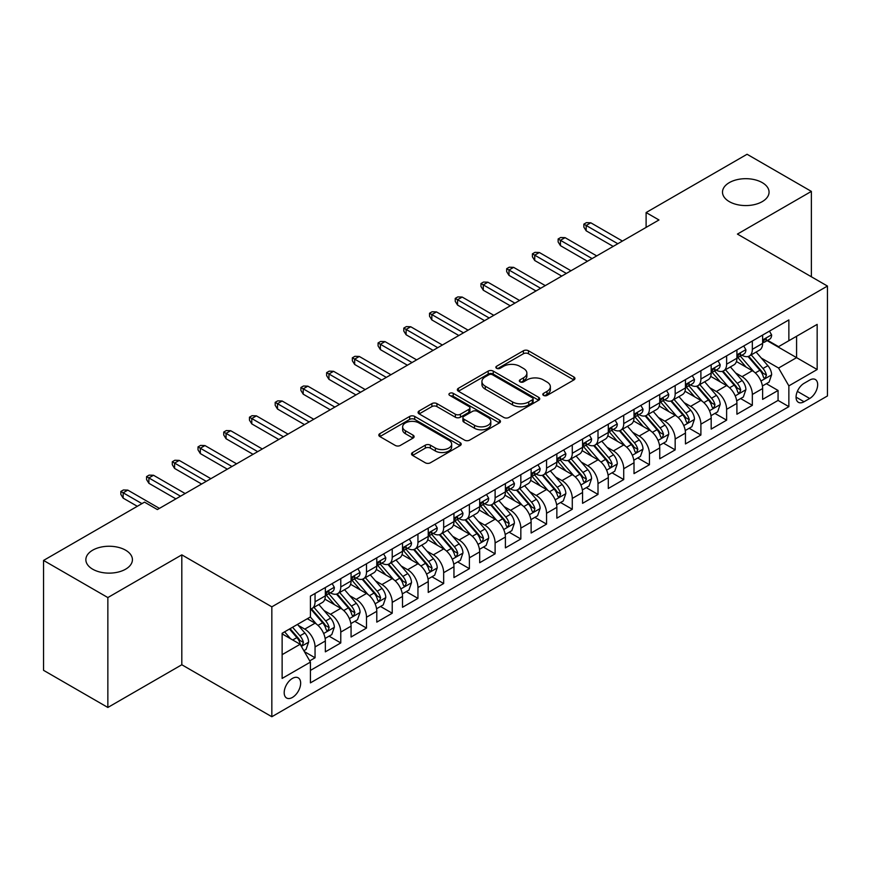 <?xml version="1.0" encoding="UTF-8"?>
<svg xmlns="http://www.w3.org/2000/svg" width="871" height="871" viewBox="0 0 871 871"><rect width="100%" height="100%" fill="white"/><g stroke="black" fill="none" stroke-linecap="round" stroke-linejoin="round"><path stroke-width="1.31" d="M543.548 395.412A2.504 1.448 0 0 0 547.075 395.412L573.902 379.919A3.571 2.058 0 0 0 574.947 378.46A3.571 2.058 0 0 0 573.902 377.001L528.457 350.763A3.571 2.058 0 0 0 523.406 350.763L496.579 366.255A2.504 1.448 0 0 0 495.849 367.279A2.504 1.448 0 0 0 496.579 368.291A2.504 1.448 0 0 0 500.117 368.291L503.59 366.288A11.421 6.598 0 0 1 519.747 366.288L523.536 368.477A11.421 6.598 0 0 1 526.879 373.136A11.421 6.598 0 0 1 523.536 377.807L520.063 379.81A2.504 1.448 0 0 0 519.334 380.834A2.504 1.448 0 0 0 520.063 381.846A2.504 1.448 0 0 0 523.602 381.846L527.064 379.843A11.421 6.598 0 0 1 543.232 379.843L547.01 382.031A11.421 6.598 0 0 1 550.363 386.702A11.421 6.598 0 0 1 547.01 391.362L543.548 393.365A2.504 1.448 0 0 0 542.807 394.389A2.504 1.448 0 0 0 543.548 395.412L543.548 393.365M125.609 550.189A23.277 13.446 0 0 0 100.23 547.271A23.277 13.446 0 0 0 85.859 559.694A23.277 13.446 0 0 0 92.685 569.198A23.277 13.446 0 0 0 118.053 572.105A23.277 13.446 0 0 0 132.425 559.694A23.277 13.446 0 0 0 125.609 550.189M762.245 182.627A23.277 13.446 0 0 0 736.866 179.709A23.277 13.446 0 0 0 722.495 192.132A23.277 13.446 0 0 0 729.321 201.637A23.277 13.446 0 0 0 754.689 204.543A23.277 13.446 0 0 0 769.06 192.132A23.277 13.446 0 0 0 762.245 182.627M292.416 697.431A11.639 6.718 120 0 0 300.027 687.175A11.639 6.718 120 0 0 298.241 677.845A11.639 6.718 120 0 0 292.416 678.422A11.639 6.718 120 0 0 284.817 688.678A11.639 6.718 120 0 0 286.592 698.009A11.639 6.718 120 0 0 292.416 697.431M412.571 452.517A3.571 2.058 0 0 0 411.526 453.976A3.571 2.058 0 0 0 412.571 455.424L425.32 462.795A3.571 2.058 0 0 0 430.372 462.795L460.16 445.593A3.571 2.058 0 0 0 461.205 444.134A3.571 2.058 0 0 0 460.16 442.675L414.716 416.436A3.571 2.058 0 0 0 409.664 416.436L379.865 433.638A3.571 2.058 0 0 0 378.82 435.097A3.571 2.058 0 0 0 379.865 436.556L395.271 445.44A3.571 2.058 0 0 0 400.322 445.44L413.072 438.08A3.571 2.058 0 0 0 414.117 436.621A3.571 2.058 0 0 0 413.072 435.162L405.429 430.753A9.548 5.52 0 0 1 402.642 426.855A9.548 5.52 0 0 1 408.532 421.76A9.548 5.52 0 0 1 418.94 422.958L448.859 440.236A9.548 5.52 0 0 1 451.657 444.134A9.548 5.52 0 0 1 445.767 449.229A9.548 5.52 0 0 1 435.358 448.032L430.372 445.157A3.571 2.058 0 0 0 425.32 445.157L412.571 452.517L412.571 455.424M181.81 554.86L107.852 597.56L43.55 560.434L43.55 670.332L107.852 707.459L181.81 664.758L271.839 716.735L271.839 606.837L181.81 554.86L181.81 664.758M811.369 276.782L811.369 191.391L737.421 234.081L827.45 286.058L271.839 606.837M811.369 191.391L747.068 154.265L646.108 212.546L646.108 227.396M43.55 560.434L144.51 502.142L157.368 509.568L658.966 219.971L646.108 212.546M503.841 417.459A3.571 2.058 0 0 0 508.893 417.459L538.681 400.257A3.571 2.058 0 0 0 539.726 398.798A3.571 2.058 0 0 0 538.681 397.339L493.236 371.1A3.571 2.058 0 0 0 488.185 371.1L458.396 388.303A3.571 2.058 0 0 0 457.351 389.762A3.571 2.058 0 0 0 458.396 391.221L503.841 417.459M450.677 395.946A2.504 1.448 0 0 1 453.214 396.305L453.214 393.333L499.421 420.007A3.571 2.058 0 0 1 500.466 421.466A3.571 2.058 0 0 1 499.421 422.925L469.632 440.127A3.571 2.058 0 0 1 464.581 440.127L419.136 413.888L419.136 410.97A3.571 2.058 0 0 0 418.08 412.429A3.571 2.058 0 0 0 419.136 413.888M419.136 410.97L431.885 403.611A3.571 2.058 0 0 1 436.926 403.611L455.359 414.248A3.571 2.058 0 0 0 460.411 414.248L468.87 409.37A3.571 2.058 0 0 0 469.915 407.911A3.571 2.058 0 0 0 468.87 406.452L449.686 395.369A2.504 1.448 0 0 1 448.946 394.356A2.504 1.448 0 0 1 450.492 393.017A2.504 1.448 0 0 1 453.214 393.333M309.717 660.86L315.052 657.779L304.382 651.617M298.307 625.389L304.763 629.123A14.546 8.405 60 0 1 315.052 646.935L325.34 641.002L325.34 651.846L340.779 642.929L329.075 636.168M324.034 610.538L330.49 614.273A14.546 8.405 60 0 1 340.779 632.085L351.067 626.151L351.067 636.995L366.495 628.078L354.791 621.317M349.75 595.688L356.206 599.411A14.546 8.405 60 0 1 366.495 617.234L376.784 611.3L376.784 622.134L392.222 613.228L380.518 606.466M375.477 580.837L381.934 584.561A14.546 8.405 60 0 1 392.222 602.384L402.511 596.45L402.511 607.283L417.949 598.377L406.245 591.616M401.193 565.987L407.65 569.71A14.546 8.405 60 0 1 417.949 587.533L428.238 581.599L428.238 592.432L443.666 583.526L431.962 576.765M426.921 551.136L433.377 554.86A14.546 8.405 60 0 1 443.666 572.683L453.954 566.749L453.954 577.582L469.393 568.676L457.689 561.915M452.637 536.286L459.104 540.009A14.546 8.405 60 0 1 469.393 557.832L479.681 551.898L479.681 562.731L495.109 553.825L483.405 547.064M478.364 521.435L484.82 525.159A14.546 8.405 60 0 1 495.109 542.981L505.398 537.048L505.398 547.881L520.836 538.975L509.132 532.214M504.091 506.584L510.548 510.308A14.546 8.405 60 0 1 520.836 528.131L531.125 522.197L531.125 533.03L546.553 524.124L534.859 517.363M529.808 491.734L536.264 495.457A14.546 8.405 60 0 1 546.553 513.28L556.852 507.347L556.852 518.18L572.28 509.274L560.576 502.513M555.535 476.883L561.991 480.607A14.546 8.405 60 0 1 572.28 498.43L582.568 492.485L582.568 503.329L598.007 494.423L586.303 487.662M581.251 462.033L587.718 465.756A14.546 8.405 60 0 1 598.007 483.579L608.296 477.635L608.296 488.479L623.723 479.573L612.019 472.811M606.978 447.182L613.434 450.906A14.546 8.405 60 0 1 623.723 468.729L634.012 462.784L634.012 473.628L649.45 464.722L637.746 457.961M632.705 432.332L639.162 436.055A14.546 8.405 60 0 1 649.45 453.878L659.739 447.934L659.739 458.777L675.167 449.872L663.462 443.11M658.422 417.481L664.878 421.205A14.546 8.405 60 0 1 675.167 439.028L685.455 433.083L685.455 443.927L700.894 435.021L689.19 428.26M684.149 402.631L690.605 406.354A14.546 8.405 60 0 1 700.894 424.177L711.182 418.232L711.182 429.076L726.621 420.17L714.917 413.409M709.865 387.78L716.332 391.504A14.546 8.405 60 0 1 726.621 409.326L736.91 403.382L736.91 414.226L752.337 405.32L752.337 394.476A14.546 8.405 -120 0 0 742.048 376.653L735.592 372.93M740.633 398.559L752.337 405.32M325.34 641.002A14.546 8.405 -120 0 0 315.052 623.179L307.332 618.726M351.067 626.151A14.546 8.405 -120 0 0 340.779 608.328L324.872 599.139M376.784 611.3A14.546 8.405 -120 0 0 366.495 593.478L350.588 584.289M402.511 596.45A14.546 8.405 -120 0 0 392.222 578.627L376.316 569.438M428.238 581.599A14.546 8.405 -120 0 0 417.949 563.777L402.032 554.587M453.954 566.749A14.546 8.405 -120 0 0 443.666 548.926L427.759 539.737M479.681 551.898A14.546 8.405 -120 0 0 469.393 534.075L453.486 524.886M505.398 537.048A14.546 8.405 -120 0 0 495.109 519.225L479.202 510.036M531.125 522.197A14.546 8.405 -120 0 0 520.836 504.374L504.93 495.185M556.852 507.347A14.546 8.405 -120 0 0 546.553 489.524L530.646 480.335M582.568 492.485A14.546 8.405 -120 0 0 572.28 474.673L556.373 465.484M608.296 477.635A14.546 8.405 -120 0 0 598.007 459.823L582.1 450.634M634.012 462.784A14.546 8.405 -120 0 0 623.723 444.972L607.816 435.783M659.739 447.934A14.546 8.405 -120 0 0 649.45 430.122L633.544 420.933M685.455 433.083A14.546 8.405 -120 0 0 675.167 415.271L659.26 406.082M711.182 418.232A14.546 8.405 -120 0 0 700.894 400.41L684.987 391.231M736.91 403.382A14.546 8.405 -120 0 0 726.621 385.559L710.714 376.381M809.703 380.072L804.042 383.338A11.279 6.511 120 0 0 796.671 393.278A11.279 6.511 120 0 0 798.402 402.315A11.279 6.511 120 0 0 804.042 401.749L809.703 398.483A11.279 6.511 120 0 0 817.063 388.542A11.279 6.511 120 0 0 815.343 379.506A11.279 6.511 120 0 0 809.703 380.072M271.839 716.735L827.45 395.957L827.45 286.058M282.128 654.665L300.136 644.268L310.424 662.091L310.424 682.875L788.865 406.648L788.865 385.864L778.576 368.041L761.319 358.079M310.424 662.091L282.128 678.422L282.128 633.271L310.424 616.94L310.424 596.145L788.865 319.918L788.865 340.713L817.161 324.382L817.161 369.522L788.865 385.864M330.349 592.803L330.49 592.879A14.546 8.405 60 0 0 337.763 593.597L348.052 587.664A14.546 8.405 -120 0 0 351.067 581.001L351.067 572.683M356.076 577.952L356.206 578.028A14.546 8.405 60 0 0 363.49 578.747L373.779 572.813A14.546 8.405 -120 0 0 376.784 566.15L376.784 557.832M381.803 563.102L381.934 563.178A14.546 8.405 60 0 0 389.206 563.896L399.495 557.963A14.546 8.405 -120 0 0 402.511 551.299L402.511 542.981M407.519 548.251L407.65 548.327A14.546 8.405 60 0 0 414.934 549.046L425.222 543.112A14.546 8.405 -120 0 0 428.238 536.449L428.238 528.131M433.246 533.4L433.377 533.477A14.546 8.405 60 0 0 440.65 534.195L450.938 528.262A14.546 8.405 -120 0 0 453.954 521.598L453.954 513.28M458.963 518.55L459.104 518.626A14.546 8.405 60 0 0 466.377 519.345L476.666 513.411A14.546 8.405 -120 0 0 479.681 506.748L479.681 498.43M484.69 503.699L484.82 503.776A14.546 8.405 60 0 0 492.104 504.494L502.393 498.56A14.546 8.405 -120 0 0 505.398 491.897L505.398 483.579M510.406 488.849L510.548 488.925A14.546 8.405 60 0 0 517.82 489.644L528.109 483.71A14.546 8.405 -120 0 0 531.125 477.047L531.125 468.729M536.133 473.998L536.264 474.074A14.546 8.405 60 0 0 543.548 474.793L553.836 468.859A14.546 8.405 -120 0 0 556.852 462.196L556.852 453.878M561.86 459.148L561.991 459.224A14.546 8.405 60 0 0 569.264 459.942L579.553 454.009A14.546 8.405 -120 0 0 582.568 447.346L582.568 439.028M587.577 444.297L587.718 444.373A14.546 8.405 60 0 0 594.991 445.092L605.28 439.158A14.546 8.405 -120 0 0 608.296 432.495L608.296 424.177M613.304 429.447L613.434 429.523A14.546 8.405 60 0 0 620.707 430.241L631.007 424.308A14.546 8.405 -120 0 0 634.012 417.645L634.012 409.326M639.02 414.596L639.162 414.672A14.546 8.405 60 0 0 646.434 415.391L656.723 409.457A14.546 8.405 -120 0 0 659.739 402.794L659.739 394.476M664.747 399.745L664.878 399.822A14.546 8.405 60 0 0 672.162 400.54L682.45 394.596A14.546 8.405 -120 0 0 685.455 387.943L685.455 379.625M690.474 384.895L690.605 384.971A14.546 8.405 60 0 0 697.878 385.69L708.167 379.745A14.546 8.405 -120 0 0 711.182 373.093L711.182 364.775M716.191 370.044L716.332 370.121A14.546 8.405 60 0 0 723.605 370.839L733.894 364.895A14.546 8.405 -120 0 0 736.91 358.242L736.91 349.924M310.424 670.409L778.064 400.42L778.064 390.469L762.626 399.375L762.626 388.531A14.546 8.405 -120 0 0 752.337 370.708L736.431 361.53M741.918 355.194L742.048 355.27A14.546 8.405 -120 0 0 749.321 355.989A14.546 8.405 -120 0 0 752.337 349.325L752.337 341.007M749.321 355.989L759.61 350.044A14.546 8.405 -120 0 0 762.626 343.392L762.626 335.074M315.052 593.478L315.052 601.796A14.546 8.405 60 0 1 312.036 608.459A14.546 8.405 60 0 1 310.424 609.047M312.036 608.459L322.324 602.514A14.546 8.405 -120 0 0 325.34 595.851L325.34 587.533M340.779 578.627L340.779 586.945A14.546 8.405 60 0 1 337.763 593.597M366.495 563.777L366.495 572.095A14.546 8.405 60 0 1 363.49 578.747M392.222 548.926L392.222 557.244A14.546 8.405 60 0 1 389.206 563.896M417.949 534.075L417.949 542.393A14.546 8.405 60 0 1 414.934 549.046M443.666 519.225L443.666 527.543A14.546 8.405 60 0 1 440.65 534.195M469.393 504.374L469.393 512.692A14.546 8.405 60 0 1 466.377 519.345M495.109 489.524L495.109 497.831A14.546 8.405 60 0 1 492.104 504.494M520.836 474.673L520.836 482.98A14.546 8.405 60 0 1 517.82 489.644M546.553 459.823L546.553 468.13A14.546 8.405 60 0 1 543.548 474.793M572.28 444.972L572.28 453.279A14.546 8.405 60 0 1 569.264 459.942M598.007 430.111L598.007 438.429A14.546 8.405 60 0 1 594.991 445.092M623.723 415.26L623.723 423.578A14.546 8.405 60 0 1 620.707 430.241M649.45 400.41L649.45 408.728A14.546 8.405 60 0 1 646.434 415.391M675.167 385.559L675.167 393.877A14.546 8.405 60 0 1 672.162 400.54M700.894 370.708L700.894 379.027A14.546 8.405 60 0 1 697.878 385.69M726.621 355.858L726.621 364.176A14.546 8.405 60 0 1 723.605 370.839M726.621 409.326L726.621 420.17M700.894 424.177L700.894 435.021M675.167 439.028L675.167 449.872M649.45 453.878L649.45 464.722M623.723 468.729L623.723 479.573M598.007 483.579L598.007 494.423M572.28 498.43L572.28 509.274M546.553 513.28L546.553 524.124M520.836 528.131L520.836 538.975M495.109 542.981L495.109 553.825M469.393 557.832L469.393 568.676M443.666 572.683L443.666 583.526M417.949 587.533L417.949 598.377M392.222 602.384L392.222 613.228M366.495 617.234L366.495 628.078M340.779 632.085L340.779 642.929M315.052 646.935L315.052 657.779M300.136 644.268L282.128 633.87M778.576 368.041L796.584 357.643L796.584 336.26L817.161 324.382M767.122 340.637L817.161 369.522M767.634 340.343L778.576 346.658L788.865 340.713M107.852 597.56L107.852 707.459M766.36 383.708L778.064 390.469M778.064 400.42L788.865 406.648M544.538 395.761L547.01 394.334A11.421 6.598 0 0 0 550.363 389.664L550.363 386.702M526.879 373.136L526.879 376.109A11.421 6.598 0 0 1 523.536 380.779L521.065 382.206M573.858 379.952L528.457 353.735A3.571 2.058 0 0 0 523.406 353.735L497.581 368.651M538.681 397.339L538.681 400.257L493.236 374.073A3.571 2.058 0 0 0 488.185 374.073L458.44 391.242L458.396 388.303M532.366 399.822A2.504 1.448 0 0 0 533.106 398.798A2.504 1.448 0 0 0 532.366 397.775L492.474 374.748A2.504 1.448 0 0 0 488.947 374.748L485.278 376.86A11.421 6.598 0 0 0 481.935 381.52A11.421 6.598 0 0 0 485.278 386.191L512.551 401.934A11.421 6.598 0 0 0 528.708 401.934L532.366 399.822L532.366 402.783A2.504 1.448 0 0 0 533.106 401.771L533.106 398.798M481.935 381.52L481.935 384.492A11.421 6.598 0 0 0 485.278 389.163L485.278 386.191M532.366 402.783L528.708 404.906A11.421 6.598 0 0 1 512.551 404.906L485.278 389.163M419.18 413.91L431.885 406.583L431.885 403.611M469.915 407.911L469.915 410.883A3.571 2.058 0 0 1 468.87 412.331L460.411 417.22A3.571 2.058 0 0 1 455.359 417.22L436.926 406.583A3.571 2.058 0 0 0 431.885 406.583M453.214 396.305L499.377 422.947M474.488 425.288A9.548 5.52 0 0 0 484.897 426.485A9.548 5.52 0 0 0 490.798 421.39A9.548 5.52 0 0 0 488 417.492L477.46 411.406A3.571 2.058 0 0 0 472.409 411.406L463.949 416.294A3.571 2.058 0 0 0 462.904 417.742A3.571 2.058 0 0 0 463.949 419.201L474.488 425.288L474.488 428.26A9.548 5.52 0 0 0 484.897 429.457A9.548 5.52 0 0 0 490.798 424.362L490.798 421.39M462.904 417.742L462.904 420.715A3.571 2.058 0 0 0 463.949 422.174L463.949 419.201M474.488 428.26L463.949 422.174M451.657 444.134L451.657 447.106A9.548 5.52 0 0 1 445.767 452.201A9.548 5.52 0 0 1 435.358 451.004L430.372 448.119A3.571 2.058 0 0 0 425.32 448.119L412.614 455.457M402.642 426.855L402.642 429.828A9.548 5.52 0 0 0 405.429 433.725L405.429 430.753M413.028 438.113L405.429 433.725M460.117 445.614L414.716 419.408A3.571 2.058 0 0 0 409.664 419.408L379.919 436.578M762.408 385.984L769.06 382.151L771.63 374.726A9.635 5.564 -120 0 0 767.874 365.668L756.126 352.069M753.774 371.656L740.339 356.097M746.12 367.127L738.325 358.101A23.103 13.337 -120 0 0 737.617 357.295M748.015 356.511L759.904 370.273A9.635 5.564 60 0 1 763.344 376.914L764.041 378.058L765.348 377.872L766.426 375.129A9.635 5.564 -120 0 0 762.985 368.487L751.238 354.889M748.712 356.283L761.483 371.079A4.91 2.831 60 0 1 762.724 372.995L766.426 375.129M769.441 331.132L771.63 334.921A9.635 5.564 60 0 1 769.637 339.189L764.749 342.009A9.635 5.564 -120 0 0 766.426 339.788L766.219 338.928M762.952 342.455L762.985 342.455A9.635 5.564 -120 0 0 764.749 342.009M765.184 339.069L766.426 339.788C765.816 338.34 764.792 338.928 763.344 341.574A9.635 5.564 60 0 1 762.626 342.945M617.811 243.738L586.172 225.469L586.172 230.815L583.853 227.102L583.853 224.13L586.172 225.469L590.799 222.802L622.438 241.06M586.172 230.815L613.184 246.406M583.853 224.13L586.433 222.649L590.799 222.802M736.692 400.834L743.333 397.002L745.903 389.577A9.635 5.564 -120 0 0 742.157 380.518L730.399 366.92M728.047 386.506L714.612 370.948M720.404 381.977L712.609 372.951A23.103 13.337 -120 0 0 711.89 372.146M722.288 371.362L734.177 385.124A9.635 5.564 60 0 1 737.617 391.765L738.314 392.908L739.621 392.723L740.698 389.979A9.635 5.564 -120 0 0 737.269 383.349L725.51 369.74M722.995 371.133L735.766 385.929A4.91 2.831 60 0 1 737.008 387.845L740.698 389.979M710.965 415.685L717.617 411.852L720.186 404.427A9.635 5.564 -120 0 0 716.43 395.369L704.683 381.77M702.32 401.357L688.896 385.799M694.677 396.828L686.881 387.802A23.103 13.337 -120 0 0 686.163 386.996M696.571 386.212L708.461 399.974A9.635 5.564 60 0 1 711.89 406.615L712.598 407.759L713.893 407.574L714.982 404.83A9.635 5.564 -120 0 0 711.542 398.199L699.794 384.59M697.268 385.984L710.039 400.78A4.91 2.831 60 0 1 711.28 402.696L714.982 404.83M685.248 430.535L691.89 426.703L694.459 419.278A9.635 5.564 -120 0 0 690.714 410.219L678.955 396.621M676.604 416.207L663.169 400.649M668.961 411.678L661.165 402.652A23.103 13.337 -120 0 0 660.447 401.847M670.844 401.063L682.733 414.825A9.635 5.564 60 0 1 686.174 421.466L686.871 422.609L688.177 422.424L689.255 419.691A9.635 5.564 -120 0 0 685.825 413.05L674.067 399.441M671.541 400.834L684.323 415.63A4.91 2.831 60 0 1 685.553 417.547L689.255 419.691M659.521 445.386L666.173 441.553L668.743 434.128A9.635 5.564 -120 0 0 664.987 425.07L653.228 411.471M650.877 431.058L637.441 415.511M643.234 426.529L635.438 417.503A23.103 13.337 -120 0 0 634.719 416.697M645.128 415.913L657.017 429.675A9.635 5.564 60 0 1 660.447 436.317L661.154 437.46L662.45 437.275L663.539 434.542A9.635 5.564 -120 0 0 660.098 427.901L648.351 414.291M645.825 415.696L658.596 430.481A4.91 2.831 60 0 1 659.837 432.397L663.539 434.542M743.725 345.983L745.903 349.772A9.635 5.564 60 0 1 743.91 354.04L739.022 356.86A9.635 5.564 -120 0 0 740.698 354.639L740.502 353.778M737.225 357.306L737.269 357.306A9.635 5.564 -120 0 0 739.022 356.86M739.457 353.92L740.698 354.639C740.1 353.19 739.065 353.778 737.617 356.424A9.635 5.564 60 0 1 736.91 357.796M592.084 258.589L560.445 240.32L560.445 245.666L558.137 241.953L558.137 238.981L560.445 240.32L565.083 237.652L596.722 255.911M560.445 245.666L587.457 261.256M558.137 238.981L560.706 237.5L565.083 237.652M717.998 360.834L720.186 364.622A9.635 5.564 60 0 1 718.194 368.89L713.305 371.71A9.635 5.564 -120 0 0 714.982 369.489L714.775 368.64M711.509 372.157L711.542 372.157A9.635 5.564 -120 0 0 713.305 371.71M713.741 368.771L714.982 369.489C714.372 368.041 713.349 368.629 711.89 371.275A9.635 5.564 60 0 1 711.182 372.646M566.368 273.44L534.729 255.17L534.729 260.516L532.41 256.803L532.41 253.831L534.729 255.17L539.356 252.503L570.995 270.761M534.729 260.516L561.73 276.107M532.41 253.831L534.979 252.35L539.356 252.503M692.282 375.684L694.459 379.473A9.635 5.564 60 0 1 692.467 383.741L687.578 386.561A9.635 5.564 -120 0 0 689.255 384.34L689.059 383.49M685.782 387.018L685.825 387.018A9.635 5.564 -120 0 0 687.578 386.561M688.014 383.621L689.255 384.34C688.656 382.892 687.622 383.48 686.174 386.125A9.635 5.564 60 0 1 685.455 387.497M540.641 288.29L509.002 270.021L509.002 275.367L506.682 271.654L506.682 268.682L509.002 270.021L513.629 267.353L545.268 285.612M509.002 275.367L536.013 290.968M506.682 268.682L509.263 267.201L513.629 267.353M666.555 390.535L668.743 394.323A9.635 5.564 60 0 1 666.74 398.591L661.862 401.411A9.635 5.564 -120 0 0 663.539 399.19L663.332 398.341M660.055 401.869L660.098 401.869A9.635 5.564 -120 0 0 661.862 401.411M662.287 398.472L663.539 399.19C662.929 397.742 661.906 398.33 660.447 400.976A9.635 5.564 60 0 1 659.739 402.348M514.913 303.141L483.285 284.871L483.285 290.217L480.966 286.505L480.966 283.543L483.285 284.871L487.912 282.204L519.552 300.462M483.285 290.217L510.286 305.819M480.966 283.543L483.536 282.052L487.912 282.204M633.794 460.236L640.446 456.404L643.016 448.979A9.635 5.564 -120 0 0 639.26 439.92L627.512 426.322M625.16 445.908L611.725 430.361M617.506 441.379L609.711 432.354A23.103 13.337 -120 0 0 609.003 431.548M619.401 430.764L631.29 444.526A9.635 5.564 60 0 1 634.73 451.167L635.427 452.31L636.734 452.125L637.812 449.392A9.635 5.564 -120 0 0 634.371 442.751L622.623 429.142M620.098 430.546L632.869 445.331A4.91 2.831 60 0 1 634.11 447.248L637.812 449.392M640.827 405.385L643.016 409.174A9.635 5.564 60 0 1 641.023 413.442L636.135 416.262A9.635 5.564 -120 0 0 637.812 414.041L637.605 413.192M634.338 416.719L634.371 416.719A9.635 5.564 -120 0 0 636.135 416.262M636.57 413.322L637.812 414.041C637.202 412.593 636.178 413.181 634.73 415.826A9.635 5.564 60 0 1 634.012 417.198M489.197 317.991L457.558 299.722L457.558 305.068L455.239 301.355L455.239 298.394L457.558 299.722L462.185 297.055L493.824 315.324M457.558 305.068L484.57 320.67M455.239 298.394L457.819 296.902L462.185 297.055M608.078 475.087L614.719 471.255L617.299 463.829A9.635 5.564 -120 0 0 613.543 454.782L601.785 441.172M599.433 460.759L585.998 445.212M591.79 456.23L583.995 447.204A23.103 13.337 -120 0 0 583.276 446.398M593.674 445.614L605.563 459.376A9.635 5.564 60 0 1 609.003 466.018L609.7 467.161L611.007 466.976L612.095 464.243A9.635 5.564 -120 0 0 608.655 457.602L596.896 443.992M594.381 445.397L607.152 460.182A4.91 2.831 60 0 1 608.394 462.098L612.095 464.243M615.111 420.236L617.299 424.025A9.635 5.564 60 0 1 615.296 428.292L610.408 431.112A9.635 5.564 -120 0 0 612.095 428.891L611.888 428.042M608.611 431.57L608.655 431.57A9.635 5.564 -120 0 0 610.408 431.112M610.843 428.173L612.095 428.891C611.486 427.443 610.451 428.031 609.003 430.677A9.635 5.564 60 0 1 608.296 432.049M463.47 332.842L431.831 314.573L431.831 319.918L429.523 316.206L429.523 313.244L431.831 314.573L436.469 311.905L468.108 330.174M431.831 319.918L458.843 335.52M429.523 313.244L432.092 311.753L436.469 311.905M582.351 489.938L589.003 486.105L591.572 478.68A9.635 5.564 -120 0 0 587.816 469.632L576.069 456.023M573.706 475.61L560.282 460.062M566.063 471.08L558.267 462.055A23.103 13.337 -120 0 0 557.549 461.249M567.957 460.465L579.846 474.227A9.635 5.564 60 0 1 583.276 480.868L583.984 482.011L585.279 481.826L586.368 479.094A9.635 5.564 -120 0 0 582.928 472.452L571.18 458.843M568.654 460.247L581.425 475.033A4.91 2.831 60 0 1 582.666 476.949L586.368 479.094M589.384 435.086L591.572 438.875A9.635 5.564 60 0 1 589.58 443.143L584.691 445.963A9.635 5.564 -120 0 0 586.368 443.742L586.161 442.893M582.895 446.42L582.928 446.42A9.635 5.564 -120 0 0 584.691 445.963M585.127 443.023L586.368 443.742C585.758 442.294 584.735 442.882 583.276 445.527A9.635 5.564 60 0 1 582.568 446.899M437.754 347.692L406.115 329.423L406.115 334.769L403.796 331.056L403.796 328.095L406.115 329.423L410.742 326.756L442.381 345.025M406.115 334.769L433.116 350.371M403.796 328.095L406.365 326.603L410.742 326.756M556.634 504.788L563.276 500.956L565.845 493.53A9.635 5.564 -120 0 0 562.1 484.483L550.341 470.873M547.99 490.46L534.554 474.913M540.347 485.931L532.551 476.905A23.103 13.337 -120 0 0 531.833 476.099M542.23 475.316L554.119 489.077A9.635 5.564 60 0 1 557.56 495.719L558.257 496.862L559.563 496.677L560.641 493.944A9.635 5.564 -120 0 0 557.211 487.303L545.453 473.693M542.938 475.098L555.709 489.883A4.91 2.831 60 0 1 556.939 491.799L560.641 493.944M563.668 449.937L565.845 453.726A9.635 5.564 60 0 1 563.853 457.994L558.964 460.813A9.635 5.564 -120 0 0 560.641 458.592L560.445 457.743M557.168 461.271L557.211 461.271A9.635 5.564 -120 0 0 558.964 460.813M559.4 457.874L560.641 458.592C560.042 457.144 559.008 457.732 557.56 460.378A9.635 5.564 60 0 1 556.852 461.75M412.027 362.543L380.387 344.274L380.387 349.619L378.079 345.907L378.079 342.945L380.387 344.274L385.015 341.606L416.654 359.875M380.387 349.619L407.399 365.221M378.079 342.945L380.649 341.454L385.015 341.606M530.907 519.649L537.559 515.806L540.129 508.381A9.635 5.564 -120 0 0 536.373 499.333L524.614 485.724M522.262 505.311L508.827 489.763M514.619 500.781L506.824 491.756A23.103 13.337 -120 0 0 506.105 490.95M516.514 490.166L528.403 503.928A9.635 5.564 60 0 1 531.833 510.569L532.54 511.713L533.836 511.527L534.925 508.795A9.635 5.564 -120 0 0 531.484 502.153L519.737 488.544M517.211 489.948L529.982 504.734A4.91 2.831 60 0 1 531.223 506.65L534.925 508.795M505.18 534.5L511.832 530.657L514.402 523.231A9.635 5.564 -120 0 0 510.646 514.184L498.898 500.575M496.546 520.161L483.111 504.614M488.903 515.632L481.097 506.606A23.103 13.337 -120 0 0 480.389 505.801M490.787 505.017L502.676 518.778A9.635 5.564 60 0 1 506.116 525.42L506.813 526.563L508.12 526.389L509.197 523.645A9.635 5.564 -120 0 0 505.757 517.004L494.009 503.394M491.484 504.799L504.265 519.584A4.91 2.831 60 0 1 505.496 521.5L509.197 523.645M479.464 549.351L486.105 545.507L488.685 538.082A9.635 5.564 -120 0 0 484.929 529.035L473.171 515.425M470.819 535.012L457.384 519.464M463.176 530.483L455.381 521.457A23.103 13.337 -120 0 0 454.662 520.651M465.07 519.867L476.949 533.64A9.635 5.564 60 0 1 480.389 540.27L481.086 541.414L482.392 541.239L483.481 538.496A9.635 5.564 -120 0 0 480.041 531.854L468.282 518.245M465.767 519.649L478.538 534.435A4.91 2.831 60 0 1 479.779 536.351L483.481 538.496M453.737 564.201L460.389 560.358L462.958 552.933A9.635 5.564 -120 0 0 459.202 543.885L447.454 530.276M445.092 549.862L431.668 534.315M437.449 545.333L429.653 536.307A23.103 13.337 -120 0 0 428.946 535.502M439.343 534.718L451.232 548.49A9.635 5.564 60 0 1 454.662 555.121L455.37 556.264L456.665 556.09L457.754 553.346A9.635 5.564 -120 0 0 454.314 546.705L442.566 533.096M440.04 534.5L452.811 549.285A4.91 2.831 60 0 1 454.052 551.212L457.754 553.346M428.02 579.052L434.662 575.208L437.231 567.783A9.635 5.564 -120 0 0 433.486 558.736L421.727 545.126M419.376 564.713L405.94 549.166M411.733 560.184L403.937 551.158A23.103 13.337 -120 0 0 403.219 550.352M413.616 549.568L425.505 563.341A9.635 5.564 60 0 1 428.946 569.982L429.643 571.115L430.949 570.941L432.027 568.197A9.635 5.564 -120 0 0 428.597 561.555L416.839 547.946M414.324 549.351L427.095 564.136A4.91 2.831 60 0 1 428.325 566.063L432.027 568.197M402.293 593.902L408.945 590.059L411.515 582.634A9.635 5.564 -120 0 0 407.759 573.586L396.011 559.977M393.648 579.563L380.213 564.016M386.005 575.034L378.21 566.008A23.103 13.337 -120 0 0 377.491 565.203M387.9 564.419L399.789 578.192A9.635 5.564 60 0 1 403.219 584.833L403.926 585.976L405.222 585.791L406.311 583.047A9.635 5.564 -120 0 0 402.87 576.406L391.123 562.797M388.597 564.201L401.368 578.986A4.91 2.831 60 0 1 402.609 580.913L406.311 583.047M376.577 608.753L383.218 604.91L385.788 597.484A9.635 5.564 -120 0 0 382.031 588.437L370.284 574.827M367.932 594.414L354.497 578.867M360.289 589.885L352.494 580.859A23.103 13.337 -120 0 0 351.775 580.053M362.173 579.269L374.062 593.042A9.635 5.564 60 0 1 377.502 599.683L378.199 600.827L379.506 600.642L380.583 597.898A9.635 5.564 -120 0 0 377.154 591.257L365.395 577.647M362.869 579.052L375.651 593.837A4.91 2.831 60 0 1 376.882 595.764L380.583 597.898M350.85 623.603L357.491 619.76L360.071 612.335A9.635 5.564 -120 0 0 356.315 603.287L344.557 589.678M342.205 609.265L328.77 593.717M334.562 604.735L326.767 595.71A23.103 13.337 -120 0 0 326.048 594.904M336.456 594.131L348.335 607.893A9.635 5.564 60 0 1 351.775 614.534L352.472 615.677L353.778 615.492L354.867 612.749A9.635 5.564 -120 0 0 351.427 606.107L339.668 592.498M337.153 593.902L349.924 608.687A4.91 2.831 60 0 1 351.165 610.615L354.867 612.749M325.123 638.454L331.775 634.611L334.344 627.185A9.635 5.564 -120 0 0 330.588 618.138L318.84 604.528M316.478 624.115L310.326 616.995M308.835 619.586L307.844 618.432M310.729 608.981L322.618 622.743A9.635 5.564 60 0 1 326.048 629.385L326.756 630.528L328.062 630.343L329.14 627.599A9.635 5.564 -120 0 0 325.7 620.958L313.952 607.348M311.426 608.753L324.197 623.538A4.91 2.831 60 0 1 325.438 625.465L329.14 627.599M537.94 464.787L540.129 468.576A9.635 5.564 60 0 1 538.126 472.844L533.248 475.664A9.635 5.564 -120 0 0 534.925 473.443L534.718 472.594M531.441 476.121L531.484 476.121A9.635 5.564 -120 0 0 533.248 475.664M533.673 472.724L534.925 473.443C534.315 471.995 533.292 472.583 531.833 475.228A9.635 5.564 60 0 1 531.125 476.6M386.31 377.393L354.671 359.124L354.671 364.47L352.352 360.757L352.352 357.796L354.671 359.124L359.298 356.457L390.937 374.726M354.671 364.47L381.672 380.072M352.352 357.796L354.922 356.304L359.298 356.457M512.213 479.649L514.402 483.427A9.635 5.564 60 0 1 512.409 487.695L507.521 490.515A9.635 5.564 -120 0 0 509.197 488.293L509.002 487.444M505.724 490.972L505.757 490.972A9.635 5.564 -120 0 0 507.521 490.515M507.956 487.575L509.197 488.293C508.588 486.845 507.564 487.433 506.116 490.079A9.635 5.564 60 0 1 505.398 491.451M360.583 392.244L328.944 373.975L328.944 379.331L326.625 375.619L326.625 372.646L328.944 373.975L333.571 371.307L365.21 389.577M328.944 379.331L355.956 394.922M326.625 372.646L329.205 371.155L333.571 371.307M486.497 494.499L488.685 498.277A9.635 5.564 60 0 1 486.682 502.545L481.794 505.365A9.635 5.564 -120 0 0 483.481 503.144L483.274 502.295M479.997 505.822L480.041 505.822A9.635 5.564 -120 0 0 481.794 505.365M482.229 502.425L483.481 503.144C482.872 501.696 481.837 502.295 480.389 504.93A9.635 5.564 60 0 1 479.681 506.301M334.856 407.095L303.217 388.825L303.217 394.182L300.909 390.469L300.909 387.497L303.217 388.825L307.855 386.158L339.494 404.427M303.217 394.182L330.229 409.773M300.909 387.497L303.478 386.005L307.855 386.158M460.77 509.35L462.958 513.128A9.635 5.564 60 0 1 460.966 517.396L456.077 520.216A9.635 5.564 -120 0 0 457.754 517.995L457.547 517.145M454.281 520.673L454.314 520.673A9.635 5.564 -120 0 0 456.077 520.216M456.513 517.276L457.754 517.995C457.144 516.547 456.121 517.145 454.662 519.78A9.635 5.564 60 0 1 453.954 521.152M309.14 421.945L277.501 403.687L277.501 409.032L275.182 405.32L275.182 402.348L277.501 403.687L282.128 401.008L313.767 419.278M277.501 409.032L304.502 424.623M275.182 402.348L277.751 400.856L282.128 401.008M435.054 524.2L437.231 527.978A9.635 5.564 60 0 1 435.239 532.246L430.35 535.066A9.635 5.564 -120 0 0 432.027 532.845L431.831 531.996M428.554 535.523L428.597 535.523A9.635 5.564 -120 0 0 430.35 535.066M430.786 532.127L432.027 532.845C431.428 531.397 430.394 531.996 428.946 534.631A9.635 5.564 60 0 1 428.238 536.003M283.413 436.796L251.773 418.537L251.773 423.883L249.465 420.17L249.465 417.198L251.773 418.537L256.401 415.859L288.04 434.128M251.773 423.883L278.785 439.474M249.465 417.198L252.035 415.707L256.401 415.859M409.326 539.051L411.515 542.829A9.635 5.564 60 0 1 409.522 547.097L404.634 549.917A9.635 5.564 -120 0 0 406.311 547.696L406.104 546.846M402.838 550.374L402.87 550.374A9.635 5.564 -120 0 0 404.634 549.917M405.059 546.977L406.311 547.696C405.701 546.248 404.677 546.846 403.219 549.481A9.635 5.564 60 0 1 402.511 550.853M257.696 451.646L226.057 433.388L226.057 438.734L223.738 435.021L223.738 432.049L226.057 433.388L230.684 430.71L262.323 448.979M226.057 438.734L253.058 454.324M223.738 432.049L226.308 430.557L230.684 430.71M383.599 553.902L385.788 557.68A9.635 5.564 60 0 1 383.795 561.947L378.907 564.767A9.635 5.564 -120 0 0 380.583 562.546L380.387 561.697M377.11 565.225L377.154 565.225A9.635 5.564 -120 0 0 378.907 564.767M379.342 561.828L380.583 562.546C379.974 561.098 378.95 561.697 377.502 564.332A9.635 5.564 60 0 1 376.784 565.704M231.969 466.497L200.33 448.238L200.33 453.584L198.011 449.872L198.011 446.899L200.33 448.238L204.957 445.56L236.596 463.829M200.33 453.584L227.342 469.175M198.011 446.899L200.591 445.408L204.957 445.56M357.883 568.752L360.071 572.53A9.635 5.564 60 0 1 358.068 576.798L353.18 579.618A9.635 5.564 -120 0 0 354.867 577.397L354.66 576.548M351.383 580.075L351.427 580.075A9.635 5.564 -120 0 0 353.18 579.618M353.615 576.678L354.867 577.397C354.257 575.949 353.223 576.548 351.775 579.182A9.635 5.564 60 0 1 351.067 580.554M206.242 481.347L174.603 463.089L174.603 468.435L172.295 464.722L172.295 461.75L174.603 463.089L179.241 460.411L210.88 478.68M174.603 468.435L201.615 484.026M172.295 461.75L174.864 460.258L179.241 460.411M332.156 583.603L334.344 587.392A9.635 5.564 60 0 1 332.352 591.649L327.463 594.468A9.635 5.564 -120 0 0 329.14 592.258L328.933 591.398M325.667 594.926L325.7 594.926A9.635 5.564 -120 0 0 327.463 594.468M327.899 591.529L329.14 592.258C328.53 590.799 327.507 591.398 326.048 594.033A9.635 5.564 60 0 1 325.34 595.405M180.526 496.198L148.887 477.939L148.887 483.285L146.568 479.573L146.568 476.6L148.887 477.939L153.514 475.261L185.153 493.53M148.887 483.285L175.898 498.876M146.568 476.6L149.137 475.12L153.514 475.261M303.859 650.724L306.048 649.461L308.617 642.036A9.635 5.564 -120 0 0 304.872 632.988L297.468 624.42M290.566 638.737L284.61 631.845M283.119 634.436L282.128 633.293M289.499 629.025L296.891 637.594A9.635 5.564 60 0 1 300.332 644.235L301.028 645.378L302.335 645.193L303.413 642.45A9.635 5.564 -120 0 0 299.983 635.808L292.58 627.24M290.087 628.677L298.481 638.389A4.91 2.831 60 0 1 299.711 640.316L303.413 642.45M141.94 503.623L123.159 492.79L123.159 498.136L120.851 494.423L120.851 491.451L123.159 492.79L127.787 490.112L159.426 508.381M123.159 498.136L137.313 506.301M120.851 491.451L123.421 489.97L127.787 490.112M304.763 629.123L315.052 623.179M330.49 614.273L340.779 608.328M356.206 599.411L366.495 593.478M381.934 584.561L392.222 578.627M407.65 569.71L417.949 563.777M433.377 554.86L443.666 548.926M459.104 540.009L469.393 534.075M484.82 525.159L495.109 519.225M510.548 510.308L520.836 504.374M536.264 495.457L546.553 489.524M561.991 480.607L572.28 474.673M587.718 465.756L598.007 459.823M613.434 450.906L623.723 444.972M639.162 436.055L649.45 430.122M664.878 421.205L675.167 415.271M690.605 406.354L700.894 400.41M716.332 391.504L726.621 385.559M742.048 376.653L752.337 370.708M752.337 349.325L762.626 343.392M315.052 601.796L325.34 595.851M340.779 586.945L351.067 581.001M366.495 572.095L376.784 566.15M392.222 557.244L402.511 551.299M417.949 542.393L428.238 536.449M443.666 527.543L453.954 521.598M469.393 512.692L479.681 506.748M495.109 497.831L505.398 491.897M520.836 482.98L531.125 477.047M546.553 468.13L556.852 462.196M572.28 453.279L582.568 447.346M598.007 438.429L608.296 432.495M623.723 423.578L634.012 417.645M649.45 408.728L659.739 402.794M675.167 393.877L685.455 387.943M700.894 379.027L711.182 373.093M726.621 364.176L736.91 358.242M752.337 394.476L762.626 388.531M797.368 391.362L809.703 398.483M796.072 397.143L804.042 401.749M547.01 394.334L547.01 391.362M520.063 381.846L520.063 379.81M523.536 380.779L523.536 377.807M496.579 368.291L496.579 366.255M523.406 353.735L523.406 350.763M528.457 353.735L528.457 350.763M573.902 379.919L573.902 377.001M488.185 374.073L488.185 371.1M493.236 374.073L493.236 371.1M512.551 404.906L512.551 401.934M528.708 404.906L528.708 401.934M436.926 406.583L436.926 403.611M455.359 417.22L455.359 414.248M460.411 417.22L460.411 414.248M468.87 412.331L468.87 409.37M499.421 422.925L499.421 420.007M425.32 448.119L425.32 445.157M430.372 448.119L430.372 445.157M435.358 451.004L435.358 448.032M413.072 438.08L413.072 435.162M379.865 436.556L379.865 433.638M409.664 419.408L409.664 416.436M414.716 419.408L414.716 416.436M460.16 445.593L460.16 442.675M760.938 381.041L771.564 374.911M762.985 368.487L767.874 365.668M755.309 372.93L759.904 370.273M771.564 334.812L762.626 339.973M735.222 395.891L745.848 389.762M737.269 383.349L742.157 380.518M729.582 387.78L734.177 385.124M709.495 410.742L720.121 404.612M711.542 398.199L716.43 395.369M703.855 402.631L708.461 399.974M683.779 425.592L694.394 419.463M685.825 413.05L690.714 410.219M678.139 417.481L682.733 414.825M658.051 440.443L668.678 434.313M660.098 427.901L664.987 425.07M652.412 432.332L657.017 429.675M745.848 349.663L736.91 354.824M720.121 364.514L711.182 369.674M694.394 379.364L685.455 384.525M668.678 394.215L659.739 399.375M632.324 455.293L642.95 449.164M634.371 442.751L639.26 439.92M626.695 447.182L631.29 444.526M642.95 409.065L634.012 414.226M606.608 470.144L617.234 464.014M608.655 457.602L613.543 454.782M600.968 462.033L605.563 459.376M617.234 423.916L608.296 429.076M580.881 484.995L591.507 478.865M582.928 472.452L587.816 469.632M575.241 476.883L579.846 474.227M591.507 438.766L582.568 443.927M555.165 499.845L565.791 493.715M557.211 487.303L562.1 484.483M549.525 491.734L554.119 489.077M565.791 453.617L556.852 458.777M529.437 514.696L540.064 508.566M531.484 502.153L536.373 499.333M523.798 506.584L528.403 503.928M503.71 529.557L514.336 523.417M505.757 517.004L510.646 514.184M498.081 521.435L502.676 518.778M477.994 544.408L488.62 538.267M480.041 531.854L484.929 529.035M472.354 536.286L476.949 533.64M452.267 559.258L462.893 553.118M454.314 546.705L459.202 543.885M446.627 551.136L451.232 548.49M426.55 574.109L437.177 567.968M428.597 561.555L433.486 558.736M420.911 565.987L425.505 563.341M400.823 588.959L411.45 582.819M402.87 576.406L407.759 573.586M395.184 580.837L399.789 578.192M375.096 603.81L385.722 597.669M377.154 591.257L382.031 588.437M369.467 595.688L374.062 593.042M349.38 618.66L360.006 612.52M351.427 606.107L356.315 603.287M343.74 610.538L348.335 607.893M323.653 633.511L334.279 627.37M325.7 620.958L330.588 618.138M318.024 625.389L322.618 622.743M540.064 468.467L531.125 473.628M514.336 483.318L505.398 488.479M488.62 498.168L479.681 503.329M462.893 513.019L453.954 518.18M437.177 527.87L428.238 533.03M411.45 542.72L402.511 547.881M385.722 557.571L376.784 562.731M360.006 572.421L351.067 577.582M334.279 587.272L325.34 592.432M301.355 646.38L308.563 642.221M299.983 635.808L304.872 632.988M292.732 639.989L296.891 637.594"/></g></svg>
